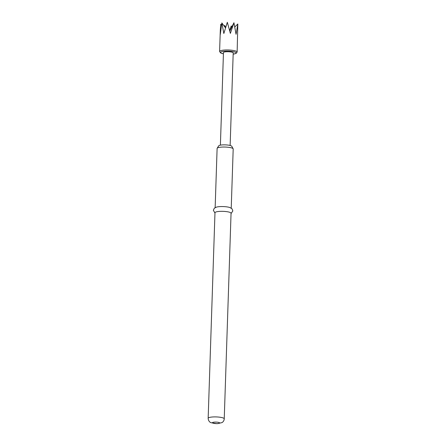 <?xml version="1.0" encoding="UTF-8"?>
<svg xmlns="http://www.w3.org/2000/svg" width="446" height="446" viewBox="0 0 446 446"><rect width="100%" height="100%" fill="white"/><g stroke="black" fill="none" stroke-linecap="round" stroke-linejoin="round"><path stroke-width="0.67" d="M225.693 27.228L224.628 25.472L224.355 26.342M231.652 27.351L231.245 25.913L229.623 30.596M237.83 23.978L237.138 52.059A8.775 1.79 1.9 0 0 236.915 51.641A8.775 1.79 1.9 0 0 227.41 49.963A8.775 1.79 1.9 0 0 219.599 51.48L220.302 30.283L220.274 34.548L221.852 22.919L223.836 33.5L227.321 22.3L230.376 33.4L233.938 22.74L236.062 34.309L237.83 23.978L234.836 26.933M220.391 145.151L223.463 52.561A4.873 0.992 1.9 0 1 227.8 51.719A4.873 0.992 1.9 0 1 233.085 52.656A4.873 0.992 1.9 0 1 233.208 52.884L230.136 145.474M217.18 148.228L218.707 145.831A6.579 1.344 1.9 0 1 223.764 144.855A6.579 1.344 1.9 0 1 231.769 146.266L233.141 148.758A8.045 1.639 -178.1 0 0 223.351 147.035A8.045 1.639 -178.1 0 0 217.18 148.228A8.045 1.639 -178.1 0 0 217.113 148.423L215.15 207.602M214.966 213.065L213.355 210.278L214.342 208.17L216.611 207.061A8.045 1.639 1.9 0 1 221.378 206.559A8.045 1.639 1.9 0 1 229.807 207.501L231.998 208.756L232.84 210.925L231.045 213.601M214.978 212.72A8.045 1.639 1.9 0 1 221.222 211.332A8.045 1.639 1.9 0 1 231.056 213.255L224.238 418.827A8.045 1.639 1.9 0 0 214.398 416.904A8.045 1.639 1.9 0 0 208.159 418.292L214.978 212.72M231.229 208.137L233.191 148.958A8.045 1.639 -178.1 0 0 233.141 148.758M221.472 24.987L220.737 24.235L220.302 30.283M221.852 22.919L225.486 27.886M233.938 22.74L229.768 31.142M231.245 25.913L229.657 30.718M233.169 54.128A7.799 1.589 -178.1 0 0 235.934 52.611A7.799 1.589 -178.1 0 0 226.59 51.117A7.799 1.589 -178.1 0 0 220.737 52.84A7.799 1.589 -178.1 0 0 223.424 53.804M216.873 423.605A3.657 0.747 1.9 0 1 212.497 422.908A3.657 0.747 1.9 0 1 215.24 422.1A3.657 0.747 1.9 0 1 219.616 422.802A3.657 0.747 1.9 0 1 216.873 423.605M219.599 51.48L220.597 52.951L223.424 53.838M233.163 54.161L236.04 53.464L237.138 52.059M208.159 418.292C208.349 421.548 210.596 422.591 210.897 422.68L217.085 423.7L222.013 422.613C223.396 421.715 224.137 420.45 224.238 418.827"/></g></svg>
